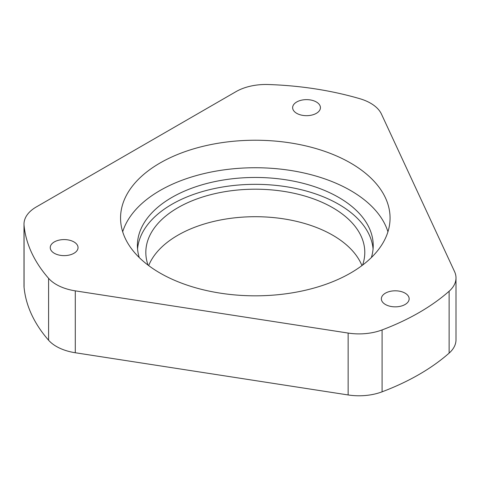 <?xml version="1.0" encoding="UTF-8"?>
<svg xmlns="http://www.w3.org/2000/svg" width="480" height="480" viewBox="0 0 480 480"><rect width="100%" height="100%" fill="white"/><g stroke="black" fill="none" stroke-linecap="round" stroke-linejoin="round"><path stroke-width="0.72" d="M370.554 103.194A42.108 24.312 0 0 0 359.772 98.688A231.606 133.716 0 0 0 268.194 84.522A42.108 24.312 0 0 0 236.076 91.602L36.336 206.928A42.108 24.312 0 0 0 24 224.118A42.108 24.312 0 0 0 24.066 225.468A231.606 133.716 0 0 0 48.6 278.34A42.108 24.312 0 0 0 75.288 290.856L348.144 333.066A42.108 24.312 0 0 0 382.092 329.928A231.606 133.716 0 0 0 449.13 291.228A42.108 24.312 0 0 0 456 277.92A42.108 24.312 0 0 0 454.566 271.626L381.456 114.096A42.108 24.312 0 0 0 370.554 103.194M405.084 293.154A13.896 8.022 0 0 0 389.94 291.414A13.896 8.022 0 0 0 381.36 298.824A13.896 8.022 0 0 0 385.434 304.5A13.896 8.022 0 0 0 400.578 306.24A13.896 8.022 0 0 0 409.152 298.824A13.896 8.022 0 0 0 405.084 293.154M73.962 241.932A13.896 8.022 0 0 0 58.818 240.192A13.896 8.022 0 0 0 50.244 247.602A13.896 8.022 0 0 0 54.312 253.278A13.896 8.022 0 0 0 69.456 255.018A13.896 8.022 0 0 0 78.036 247.602A13.896 8.022 0 0 0 73.962 241.932M316.362 101.982A13.896 8.022 0 0 0 301.218 100.242A13.896 8.022 0 0 0 292.638 107.658A13.896 8.022 0 0 0 296.706 113.328A13.896 8.022 0 0 0 311.85 115.068A13.896 8.022 0 0 0 320.43 107.658A13.896 8.022 0 0 0 316.362 101.982M371.358 257.568A117.906 68.076 0 0 0 373.218 245.532A117.906 68.076 0 0 0 338.682 197.4A117.906 68.076 0 0 0 210.186 182.646A117.906 68.076 0 0 0 137.4 245.532A117.906 68.076 0 0 0 139.26 257.568M373.068 248.976A117.906 68.076 0 0 0 338.682 204.276A117.906 68.076 0 0 0 212.958 188.88A117.906 68.076 0 0 0 137.556 248.976M350.592 163.02A134.754 77.796 0 0 0 203.742 146.154A134.754 77.796 0 0 0 120.558 218.028A134.754 77.796 0 0 0 160.026 273.042A134.754 77.796 0 0 0 306.876 289.902A134.754 77.796 0 0 0 390.06 218.028A134.754 77.796 0 0 0 350.592 163.02M387.936 231.78A134.754 77.796 0 0 0 350.592 190.524A134.754 77.796 0 0 0 214.992 171.3A134.754 77.796 0 0 0 122.682 231.78M148.062 265.134A109.488 63.21 180 0 1 145.824 252.414A109.488 63.21 180 0 1 213.414 194.01A109.488 63.21 180 0 1 332.73 207.714A109.488 63.21 180 0 1 364.794 252.414A109.488 63.21 180 0 1 362.556 265.134M361.944 265.59A109.488 63.21 0 0 0 332.73 235.218A109.488 63.21 0 0 0 225.222 219.138A109.488 63.21 0 0 0 148.674 265.59M382.092 329.928L382.092 391.818A231.606 133.716 0 0 0 449.13 353.112L449.13 291.228M24.066 225.468L24.066 287.358A231.606 133.716 0 0 0 48.6 340.23L48.6 278.34M456 277.92L456 339.804A42.108 24.312 180 0 1 449.13 353.112M382.092 391.818A42.108 24.312 180 0 1 348.144 394.956L348.144 333.066M75.288 290.856L75.288 352.746L348.144 394.956M75.288 352.746A42.108 24.312 180 0 1 48.6 340.23M24.066 287.358A42.108 24.312 180 0 1 24 286.002L24 224.118"/></g></svg>
